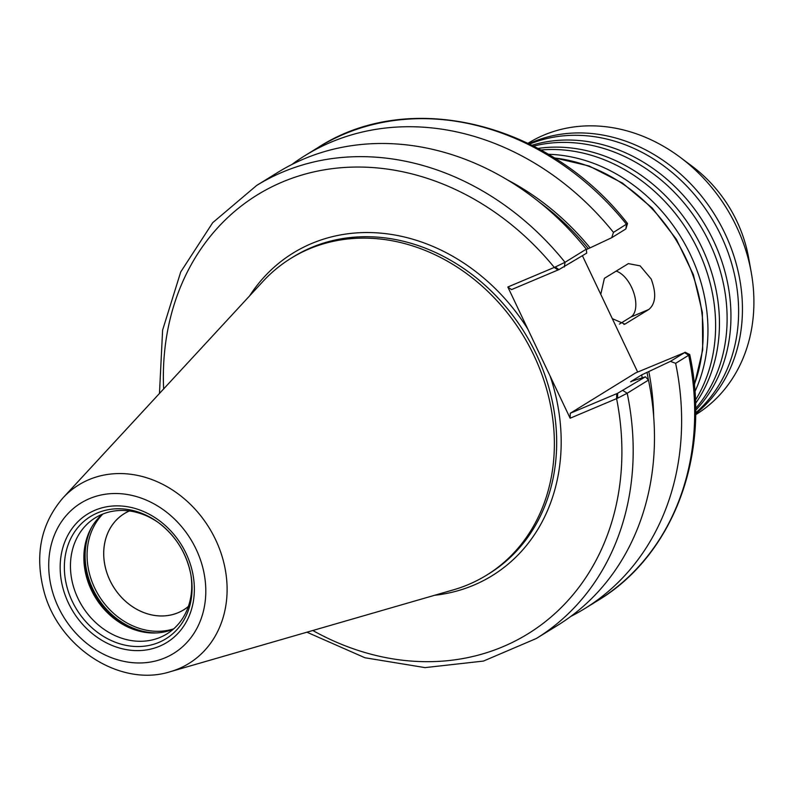 <?xml version="1.0" encoding="UTF-8"?>
<svg xmlns="http://www.w3.org/2000/svg" width="793" height="793" viewBox="0 0 793 793"><rect width="100%" height="100%" fill="white"/><g stroke="black" fill="none" stroke-linecap="round" stroke-linejoin="round"><path stroke-width="1.19" d="M648.486 380.085L645.433 376.804L617.648 393.278L617.559 398.205L627.194 393.239L648.486 380.085A266.21 224.469 58.3 0 1 557.628 625.34L536.336 638.494A266.21 224.469 58.3 0 0 627.194 393.239L623.06 390.612M617.648 393.278L570.266 413.262L570.137 418.218L617.559 398.205M570.266 413.262L635.599 372.918L684.567 352.627L670.442 361.36L641.686 374.901L631.149 381.413L645.433 376.804M570.137 418.218L507.837 287.007L555.259 267.003L558.926 269.61L586.711 253.136L586.314 249.151L565.012 262.305L555.259 267.003M558.926 269.61L511.544 289.604L507.837 287.007M564.348 266.954L565.012 262.305A266.21 224.469 58.3 0 0 256.595 185.503L277.887 172.349A266.21 224.469 58.3 0 1 586.314 249.151M613.465 232.379L611.72 237.692L625.846 228.969L627.501 223.527L613.465 232.379A266.21 224.469 58.3 0 0 305.037 155.587L318.102 147.518A266.21 224.469 58.3 0 1 626.52 224.32L625.846 228.969M318.102 147.518C409.713 87.993 549.331 122.875 627.491 223.457L627.501 223.527M291.814 164.538A266.21 224.469 58.3 0 1 305.037 155.587M507.411 179.882A242.014 204.069 58.3 0 1 590.081 247.862L611.72 237.692M582.449 255.772L637.661 372.046M670.442 361.36L675.636 363.323L688.691 355.254L689.692 354.481L685.043 352.221L684.567 352.627L688.691 355.254A266.21 224.469 58.3 0 1 597.843 600.519C673.881 555.001 711.341 453.655 689.712 354.501M675.636 363.323A266.21 224.469 58.3 0 1 584.778 608.578A266.21 224.469 58.3 0 1 570.851 616.389M648.803 371.53A242.014 204.069 58.3 0 1 653.69 416.751M631.198 381.711A235.63 198.676 58.3 0 0 631.149 381.413L630.653 381.81M586.344 249.488L590.081 247.862M62.944 497.935L263.008 281.376A186.196 157.004 58.3 0 1 290.962 258.31A186.196 157.004 58.3 0 1 533.947 355.492A186.196 157.004 58.3 0 1 486.634 575.153A186.196 157.004 58.3 0 1 453.487 589.823L170.257 671.711A104.904 88.459 58.3 0 0 215.597 539.686A104.904 88.459 58.3 0 0 88.935 479.656A104.904 88.459 58.3 0 0 62.944 497.935C40.998 523.628 34.605 554.476 43.744 590.468C57.879 646.791 119.664 687.799 170.257 671.711M188.387 606.427A56.521 47.659 58.3 0 1 183.679 609.827A56.521 47.659 58.3 0 1 109.92 580.327A56.521 47.659 58.3 0 1 124.283 513.656A56.521 47.659 58.3 0 1 129.437 510.97M188.367 606.486A56.551 47.679 58.3 0 1 109.9 580.337A56.551 47.679 58.3 0 1 129.368 510.96M173.29 629.206A68.198 57.502 58.3 0 1 115.401 619.571A68.198 57.502 58.3 0 1 91.344 590.022A68.198 57.502 58.3 0 1 85 570.336A68.198 57.502 58.3 0 1 102.307 514.26M190.736 573.934A68.198 57.502 58.3 0 1 166.927 633.894A68.198 57.502 58.3 0 1 77.932 598.309A68.198 57.502 58.3 0 1 95.259 517.849A68.198 57.502 58.3 0 1 159.542 523.42M540.866 150.006A159.512 134.503 58.3 0 1 698.118 250.043A159.512 134.503 58.3 0 1 695.392 400.227M537.991 148.43A159.512 134.503 58.3 0 1 701.954 247.674A159.512 134.503 58.3 0 1 695.501 403.508M533.57 146.11A159.512 134.503 58.3 0 1 709.616 242.945A159.512 134.503 58.3 0 1 695.6 408.494M531.934 145.268A159.512 134.503 58.3 0 1 713.452 240.576A159.512 134.503 58.3 0 1 695.62 410.328M529.605 144.108A159.512 134.503 58.3 0 1 721.115 235.838A159.512 134.503 58.3 0 1 695.62 412.935M528.852 143.731A159.512 134.503 58.3 0 1 532.341 142.195A159.512 134.503 58.3 0 1 724.951 233.479A159.512 134.503 58.3 0 1 695.61 413.768M527.979 143.305L528.257 143.137A159.512 134.503 58.3 0 1 680.146 157.282A159.512 134.503 58.3 0 1 736.41 226.392A159.512 134.503 58.3 0 1 751.249 272.435A159.512 134.503 58.3 0 1 695.877 414.58L695.6 414.749M680.146 157.282L692.051 166.183A126.92 107.025 58.3 0 1 736.826 221.168A126.92 107.025 58.3 0 1 748.632 257.804L751.249 272.435M600.777 294.362L604.385 278.333L628.373 263.623L640.139 265.863L651.182 279.027C656.515 293.42 655.742 303.56 648.882 309.429L624.914 324.129L612.315 318.647M616.102 271.097A25.138 13.402 -112.9 0 1 633.875 293.073A25.138 13.402 -112.9 0 1 630.841 317.041L619.412 324.099M312.799 630.494A257.824 217.401 58.3 0 0 543.027 623.467A257.824 217.401 58.3 0 0 616.587 398.621L616.716 393.665M550.144 376.11A189.547 159.829 58.3 0 1 434.544 595.295M249.626 295.858A189.547 159.829 58.3 0 1 311.52 243.56A189.547 159.829 58.3 0 1 527.831 329.125M163.636 388.947A257.824 217.401 58.3 0 1 299.417 175.778A257.824 217.401 58.3 0 1 554.287 267.41L557.994 270.007M539.27 202.076A239.813 202.215 58.3 0 1 588.287 248.625M290.962 258.31L293.261 256.892A186.196 157.004 58.3 0 1 311.431 247.525A186.196 157.004 58.3 0 1 536.246 354.075A186.196 157.004 58.3 0 1 488.934 573.735L486.634 575.153M58.404 607.289A88.32 74.473 58.3 0 1 89.47 498.648A88.32 74.473 58.3 0 1 196.109 549.192A88.32 74.473 58.3 0 1 165.053 657.833A88.32 74.473 58.3 0 1 58.404 607.289M68.446 603.057A75.454 63.618 58.3 0 1 94.972 510.246A75.454 63.618 58.3 0 1 186.077 553.425A75.454 63.618 58.3 0 1 159.542 646.236A75.454 63.618 58.3 0 1 68.446 603.057M641.686 374.901A235.63 198.676 58.3 0 1 642.231 377.845M647.009 372.284A239.813 202.215 58.3 0 1 648.396 379.986M173.736 628.819A68.892 58.087 58.3 0 1 94.635 587.881A68.892 58.087 58.3 0 1 102.852 514.033M156.816 632.923A69.873 58.92 58.3 0 1 92.781 588.872A69.873 58.92 58.3 0 1 91.611 527.325M137.318 630.623A69.873 58.92 58.3 0 1 91.77 589.496A69.873 58.92 58.3 0 1 84.93 545.792M115.619 619.73A69.417 58.533 58.3 0 1 91.354 589.823A69.417 58.533 58.3 0 1 84.95 570.068M184.204 554.029A71.826 60.565 58.3 0 1 190.885 574.756A71.826 60.565 58.3 0 1 149.996 645.234A71.826 60.565 58.3 0 1 72.232 601.272A71.826 60.565 58.3 0 1 97.489 512.932A71.826 60.565 58.3 0 1 158.868 522.914A71.826 60.565 58.3 0 1 184.204 554.029M548.3 154.268A159.512 134.503 58.3 0 1 690.455 254.771A159.512 134.503 58.3 0 1 694.896 391.673M648.882 309.429L630.841 317.041M625.895 323.633L623.932 324.456M554.366 157.985A159.512 134.503 58.3 0 1 685.667 257.735A159.512 134.503 58.3 0 1 694.291 384.575M306.911 632.199L364.929 657.754L425.048 667.617L483.452 661.075L536.336 638.494M256.595 185.503L212.722 222.664L180.715 271.959L162.605 330.136L159.472 393.447M584.778 608.578L597.843 600.519M158.868 522.914C176.006 536.197 186.682 553.484 190.885 574.756M553.91 157.708L589.1 165.985L622.535 183.114L652.213 208.014L676.32 239.179L693.379 274.685L702.36 312.373L702.697 349.941L694.341 385.111"/></g></svg>
